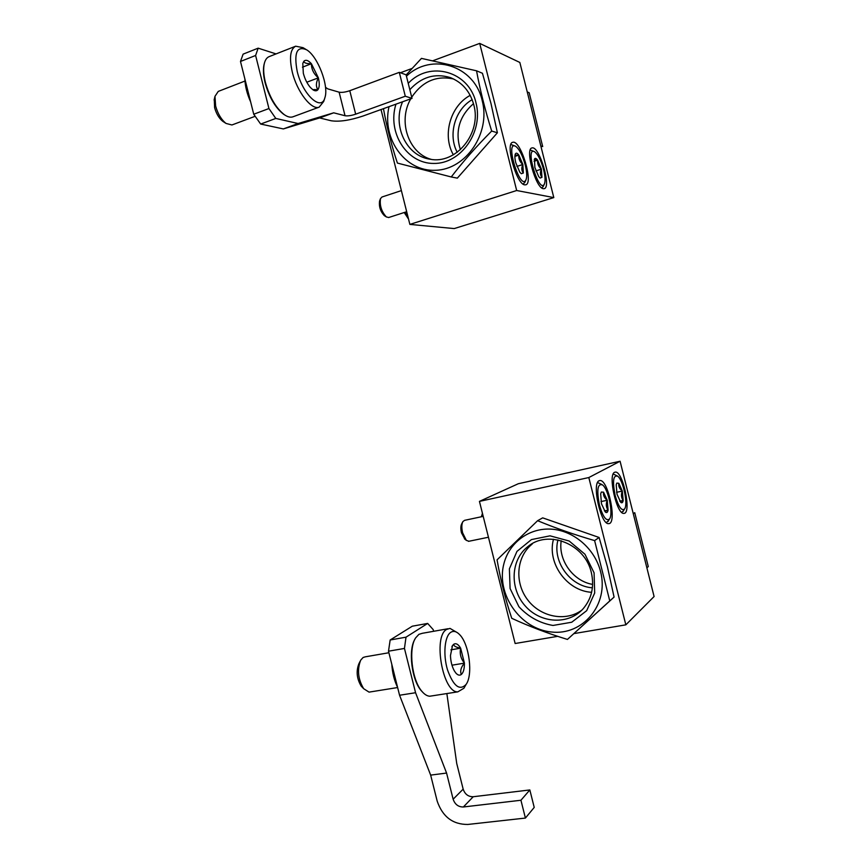 <?xml version="1.0" encoding="UTF-8"?>
<svg xmlns="http://www.w3.org/2000/svg" width="868" height="868" viewBox="0 0 868 868"><rect width="100%" height="100%" fill="white"/><g stroke="black" fill="none" stroke-linecap="round" stroke-linejoin="round"><path stroke-width="1.3" d="M573.943 633.597L625.839 624.841L588.819 477.552L479.44 501.379L515.136 643.514L557.712 636.331M479.44 501.379L518.315 483.726L620.088 461.244L654.092 596.533L625.839 624.841M599.05 480.774C591.618 483.378 600.895 525.042 608.62 523.632C617.43 524.272 608.262 479.179 599.907 480.525L599.05 480.774M614.577 472.311C607.719 474.677 616.747 514.746 623.853 513.368C631.958 513.943 622.996 470.792 615.336 472.105L614.577 472.311M588.819 477.552L620.088 461.244M553.491 539.245C546.894 562.974 566.739 590.869 591.618 592.312C566.739 590.869 546.894 562.974 553.491 539.245M618.851 483.281L622.323 491.082L623.181 500.478C622.79 502.648 621.987 503.277 620.783 502.377L617.029 494.315L616.193 484.832L616.801 483.085L618.851 483.281C618.331 486.232 619.492 488.825 622.323 491.082C620.935 494.532 621.217 497.668 623.181 500.478L620.479 501.65M615.141 495.454C612.363 481.176 613.209 474.774 617.712 476.25C623.224 480.047 628.367 504.818 624.493 509.06C621.531 511.198 618.417 506.673 615.141 495.454M613.231 474.004L617.235 475.914M623.506 510.731L621.705 512.37M482.304 516.558L482.554 513.78M481.36 516.764L482.445 513.346M619.774 501.183L623.181 500.478M616.584 492.297L622.323 491.082M603.564 492.178L607.242 500.283L608.077 510.113C607.622 512.467 606.721 513.118 605.376 512.087L601.481 503.798L600.667 493.87L601.329 492.047L603.564 492.178C603.054 495.237 604.28 497.939 607.242 500.283C605.777 503.885 606.059 507.162 608.077 510.113L605.115 511.436M599.43 505.046C596.533 489.899 597.575 483.205 602.555 484.952C608.425 489.129 613.567 514.442 609.455 519.053C606.222 521.462 602.88 516.796 599.43 505.046M597.575 482.543L601.969 484.539M608.479 520.724L606.309 522.59M468.926 541.263L466.344 540.363L462.611 532.811C461.505 527.928 461.592 524.196 462.872 521.614L464.586 520.333L483.205 516.373M464.912 539.202L461.461 532.811C460.582 528.938 460.658 525.965 461.678 523.914L462.644 522.037M604.345 510.883L608.077 510.113M601.003 501.585L607.242 500.283M633.271 513.693L634.736 512.663L648.288 566.587L646.877 567.835M592.399 587.81C570.005 586.377 552.156 561.336 557.961 539.918M592.638 584.403C573.075 581.18 558.026 560.11 561.227 540.742M537.607 520.702L542.684 517.86L599.104 537.476L607.394 566.652L614.077 597.086L567.433 639.434L609.77 600.927L594.613 540.601C574.139 534.59 555.129 527.961 537.607 520.702L497.06 559.849C500.673 580.366 505.567 599.853 511.74 618.287C528.786 626.219 547.35 633.271 567.433 639.434M503.972 563.44C495.693 593.593 519.889 629.018 551.343 631.98C582.84 635.843 609.206 604.378 600.569 571.611C594.895 548.771 573.824 530.695 551.69 529.176C529.534 527.538 509.44 542.272 503.972 563.44M594.081 572.826L584.945 554.218L569.169 541.014L550.041 535.838L531.422 539.592L516.959 551.397L509.386 568.844L510.091 588.526L518.901 606.71C528.406 616.909 539.766 623.159 552.992 625.459L571.741 622.226L586.67 610.681L594.688 593.028L594.081 572.826M527.549 546.862C510.601 560.207 509.581 588.645 525.259 605.983C540.645 623.593 568.768 625.177 583.263 608.62C591.737 598.508 594.439 586.518 591.358 572.652C585.086 543.748 547.741 529.165 527.549 546.862L532.192 544.052C516.482 556.475 514.323 582.113 527.353 599.441C540.146 616.942 565.448 622.172 581.788 610.182M594.613 540.601L599.104 537.476M609.77 600.927L614.077 597.086M432.731 60.793L479.7 43.4L519.834 62.453L553.806 197.589L454.214 228.577L409.87 224.4L381.019 109.531M400.398 72.76L411.942 68.485M543.281 188.681L544.117 188.681C551.874 187.813 539.234 145.206 531.976 147.951C524.706 148.602 535.74 188.269 543.281 188.681M524.663 184.841L525.617 184.83C534.048 183.81 520.648 139.347 512.76 142.33C504.905 143.133 516.482 184.341 524.663 184.841M479.7 43.4L516.677 190.515L409.87 224.4M553.806 197.589L516.677 190.515M453.346 154.808C442.127 135.267 450.242 106.015 470.196 95.361C450.242 106.015 442.127 135.267 453.346 154.808M519.813 172.189L515.755 162.707C514.811 158.768 514.648 155.904 515.277 154.124L515.353 153.962C516.102 152.638 517.274 153.007 518.847 155.09C518.489 158.768 519.823 161.904 522.851 164.486C521.321 167.849 521.484 170.692 523.35 173.014L521.332 173.719L519.813 172.189M515.191 154.374C515.049 155.068 516.265 155.307 518.847 155.09L522.851 164.486L523.35 173.014M525.27 165.094C526.941 172.103 527.158 177.072 525.921 180.001C520.073 191.199 504.416 139.596 515.755 146.367C519.476 149.339 522.655 155.578 525.27 165.094M524.858 182.302L523.165 184.049M510.981 144.522L515.538 146.236M388.734 217.499L386.379 216.946C381.486 211.64 379.533 205.532 380.499 198.609L381.985 197.003L401.385 190.602M384.557 215.774L384.264 215.579C380.368 211.369 378.817 206.508 379.587 201.007L380.499 198.609M514.898 156.381L518.847 155.09M516.905 166.417L522.851 164.486M538.702 176.584L534.883 167.513L534.471 159.018C535.155 157.846 536.207 158.226 537.628 160.157C537.259 163.672 538.507 166.667 541.404 169.141C539.95 172.374 540.135 175.097 541.947 177.332L540.146 178.059L538.702 176.584M534.232 159.679L537.628 160.157L541.404 169.141L541.947 177.332M543.628 169.705C545.278 176.595 545.505 181.412 544.312 184.168C538.93 194.291 524.38 145.596 534.666 151.781C538.127 154.547 541.111 160.526 543.628 169.705M543.27 186.381L541.751 187.922M530.261 150.034L534.482 151.672M408.21 217.792L405.258 212.172M408.025 218.248L404.195 212.519M534.037 161.318L537.628 160.157M535.914 170.909L541.404 169.141M476.543 70.807L482.434 73.259L490.962 103.4L497.397 132.782L457.338 178.135L451.241 176.963C463.067 161.546 476.543 146.236 491.689 131.046C485.179 110.279 480.134 90.196 476.543 70.807L421.457 58.384L406.137 74.973M389.005 106.666C381.594 139.021 405.345 171.886 435.584 170.28C465.877 169.585 490.821 133.303 482.239 100.742C474.46 65.274 431.342 52.091 406.441 76.221M383.45 108.663C386.727 126.674 391.381 144.804 397.403 163.076L451.241 176.963M395.949 104.16C387.063 132.489 406.723 163.672 433.707 163.434C460.702 164.063 483.671 131.925 476 102.923C469.067 71.057 429.53 60.261 408.242 83.361M453.628 78.999C436.376 75.299 422.412 81.364 411.714 97.183M410.759 98.833C397.718 121.162 408.416 153.072 431.136 159.354M402.578 101.773C392.13 125.752 406.387 155.936 429.866 159.169C455.906 164.79 481.946 133.271 473.776 104.768C469.989 91.238 462.08 82.156 450.058 77.512C434.738 73.01 421.327 77.068 409.826 89.697M491.689 131.046L497.397 132.782M527.245 91.921L529.165 92.724L542.706 146.573L540.84 145.998M457.219 152.301C447.823 134.844 454.886 109.498 472.159 99.668M460.387 149.708C454.854 131.535 459.226 116.182 473.483 103.661M391.804 664.324C392.369 672.95 394.289 680.631 397.587 687.38M392.64 667.666L397.012 685.102M520.93 800.253L463.371 806.98C458.358 807.023 454.951 804.43 453.139 799.211L446.575 773.062L430.658 775.113L437.19 801.121C442.55 816.712 452.738 824.491 467.765 824.459L525.411 818.068L534.221 807.414L529.838 789.945L520.93 800.253L525.411 818.068M446.857 693.565L456.731 763.493L463.165 789.142C464.944 794.263 468.297 796.791 473.223 796.737L529.838 789.945M446.575 773.062L415.566 692.729L404.455 648.439L406.007 637.177L427.664 623.43L412.3 626.197L390.155 639.987L388.506 651.195L399.562 695.246L430.658 775.113M404.455 648.439L388.506 651.195M406.007 637.177L390.155 639.987M415.566 692.729L399.562 695.246M427.664 623.43L433.219 629.647L433.631 631.286M453.714 644.284C455.993 642.917 458.304 644.219 460.648 648.179L464.413 663.141C460.984 667.253 459.942 671.04 461.299 674.49C459.639 675.705 457.827 675.228 455.874 673.069L454.3 670.812C451.968 666.515 450.687 661.427 450.47 655.557L452.488 645.608L453.714 644.284C453.628 645.998 455.939 647.3 460.648 648.179C459.508 653.55 460.756 658.541 464.413 663.141C464.478 668.794 463.436 672.581 461.299 674.49M450.72 632.349C453.563 630.559 456.59 631.372 459.801 634.801C469.262 644.338 473.212 675.076 466.029 684.505C459.573 691.015 453.389 686.1 447.476 669.76C442.93 654.548 444.633 636.244 450.72 632.349M465.215 685.948L463.913 688.237L457.827 691.85C442.788 693 432.785 636.45 446.64 629.43L449.993 628.389L457.544 632.783M432.101 695.854L429.79 696.223C427.143 696.093 424.495 694.443 421.859 691.286C411.823 679.926 408.286 648.537 415.663 637.85L418.908 634.345L422.39 633.282L447.975 628.747M422.976 692.534L421.197 690.635C411.649 679.807 408.079 650.132 414.871 639.304M370.441 691.904L369.052 692.121L363.649 688.693C358.028 679.134 357.041 669.619 360.687 660.179L363.095 657.488L365.341 656.816L388.897 652.747M362.716 687.727L361.186 686.132C356.77 678.657 355.999 671.203 358.875 663.792L360.144 661.264M451.968 665.192L464.413 663.141M450.915 649.839L460.648 648.179M244.874 78.923C245.091 86.16 247.022 93.831 250.657 101.947M245.384 80.963L249.756 98.366M405.291 96.229L355.674 114.175C351.247 115.639 347.699 116.16 345.041 115.737L333.703 112.818L319.641 117.939L331.175 120.76C339.204 121.976 349.761 120.413 362.867 116.073L412.018 98.377L406.083 74.789L399.302 72.359L405.291 96.229L412.018 98.377M325.5 87.277L327.681 88.84L339.128 92.182C341.808 92.692 345.356 92.192 349.782 90.706L399.302 72.359M333.703 112.818L298.115 123.527L275.796 118.439L268.939 108.543L255.615 55.476L258.154 48.163L243.116 54.141L240.49 61.465L253.738 114.229L260.66 124.048L283.348 128.931L319.641 117.939M275.796 118.439L260.66 124.048M268.939 108.543L253.738 114.229M298.115 123.527L283.348 128.931M258.154 48.163L276.067 53.914M255.615 55.476L240.49 61.465M303.854 61.281C305.72 59.436 308.249 60.25 311.406 63.722L318.361 77.838C319.674 83.426 319.532 87.386 317.927 89.697C316.733 91.118 315.084 91.162 312.979 89.816L310.451 87.549C307.25 83.816 304.874 79.053 303.323 73.248L302.802 63.44L303.854 61.281C304.104 62.984 306.621 63.798 311.406 63.722C311.438 69.299 313.76 73.997 318.361 77.838C315.93 82.601 315.789 86.561 317.927 89.697L313.793 89.556M297.192 71.382C293.764 52.85 296.899 45.646 306.599 49.791C317.786 56.29 329.048 85.878 324.936 97.563C321.616 111.972 302.65 94.775 297.192 71.382M324.795 98.008L323.699 101.48L319.185 107.133C311.612 110.507 296.986 91.845 292.277 72.022C289.109 57.776 290.238 49.172 295.662 46.199L303.008 47.664L305.807 49.324M293.091 116.757L292.82 116.855C290.422 117.636 287.634 116.941 284.444 114.771C276.002 108.185 269.655 97.379 265.391 82.362C263.568 74.876 263.199 68.637 264.284 63.646C265.174 59.903 266.801 57.57 269.178 56.615L295.662 46.199M284.737 114.977L283.597 114.25C275.406 107.849 269.232 97.357 265.109 82.785C263.329 75.527 262.971 69.462 264.024 64.612L264.295 63.559M255.181 116.279L231.919 124.97L226.049 123.44C221.297 119.643 217.814 113.827 215.622 106.015L214.982 96.315L218.269 91.4L244.971 81.049M223.662 121.889L222.783 121.325C219.051 118.33 216.327 113.784 214.613 107.675L214.287 99.343M306.805 82.221L318.361 77.838M302.433 67.183L311.406 63.722M453.139 799.211L463.165 789.142M463.371 806.98L473.223 796.737M345.041 115.737L339.128 92.182M355.674 114.175L349.782 90.706M614.783 472.225L615.336 472.105M599.278 480.666L599.907 480.525M624.493 509.06L623.072 511.48M609.455 519.053L607.98 521.559M488.445 537.249L468.481 541.35M464.434 538.811L466.344 540.363M525.921 180.001L524.706 182.638M406.691 211.716L388.571 217.553M384.264 215.579L386.379 216.946M544.312 184.168L543.108 186.718M407.776 218.096L408.383 218.476M451.74 78.163L450.058 77.512M451.902 646.671L452.488 645.608M466.029 684.505L463.913 688.237M457.827 691.85L429.79 696.223M421.197 690.635L421.859 691.286M397.631 687.543L369.052 692.121M361.186 686.132L363.649 688.693M319.185 107.133L292.82 116.855M283.597 114.25L284.444 114.771M264.024 64.612L264.284 63.646M222.783 121.325L226.049 123.44M214.114 100.08L214.982 96.315"/></g></svg>
